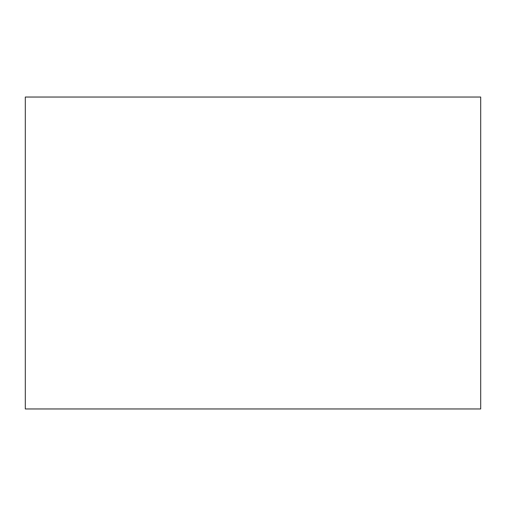 <?xml version="1.0" encoding="UTF-8"?>
<svg xmlns="http://www.w3.org/2000/svg" width="506" height="506" viewBox="0 0 506 506"><rect width="100%" height="100%" fill="white"/><g stroke="black" fill="none" stroke-linecap="round" stroke-linejoin="round"><path stroke-width="0.76" d="M480.7 97.038L480.7 408.962L25.3 408.962L25.3 97.038L480.7 97.038"/></g></svg>
